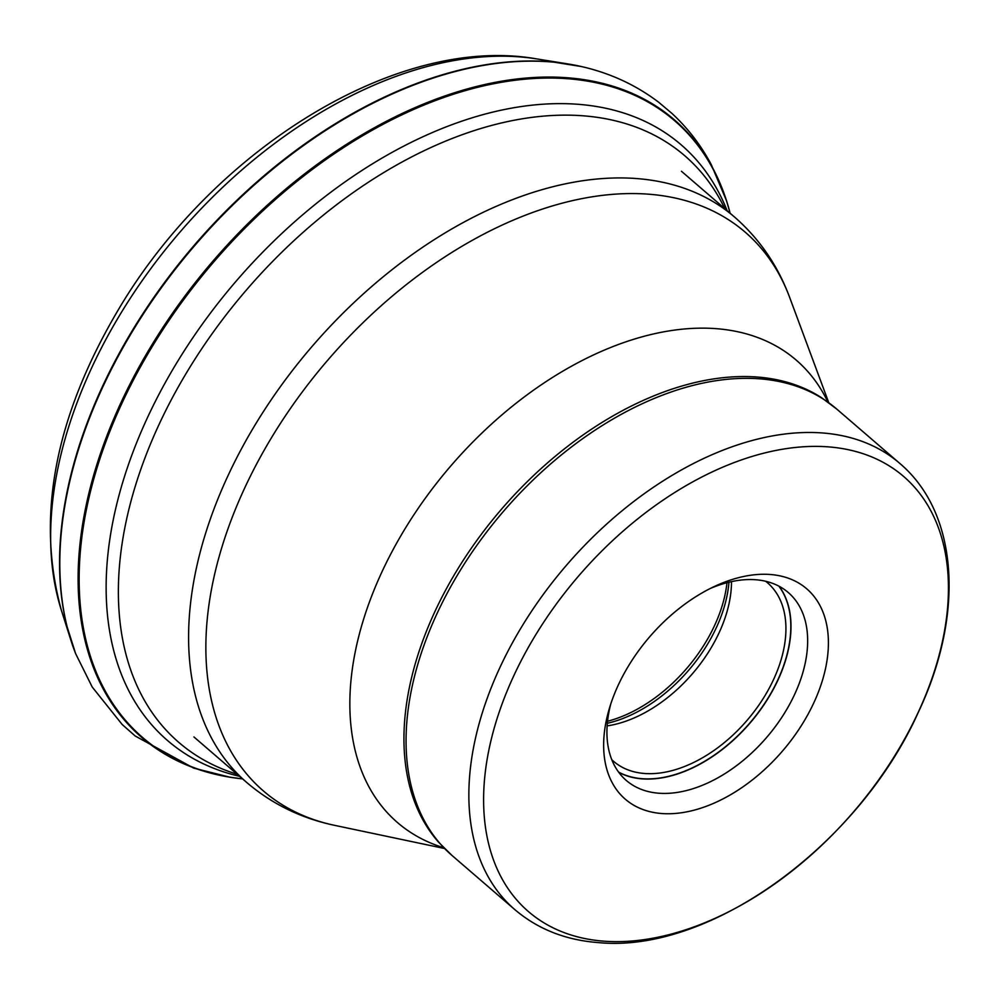 <?xml version="1.0" encoding="UTF-8"?>
<svg xmlns="http://www.w3.org/2000/svg" width="999" height="999" viewBox="0 0 999 999"><rect width="100%" height="100%" fill="white"/><g stroke="black" fill="none" stroke-linecap="round" stroke-linejoin="round"><path stroke-width="1.5" d="M239.585 776.31A393.269 248.027 -49.2 0 1 176.111 363.911A393.269 248.027 -49.2 0 1 481.843 114.96A393.269 248.027 -49.2 0 1 727.135 210.664M724.787 208.629A387.337 244.28 130.8 0 0 480.656 128.559A387.337 244.28 130.8 0 0 187.288 371.503A387.337 244.28 130.8 0 0 237.238 774.287M567.345 63.836A407.917 257.255 130.8 0 0 553.121 62.025A407.917 257.255 130.8 0 0 132.068 330.981A407.917 257.255 130.8 0 0 66.908 626.123A407.917 257.255 130.8 0 0 70.804 639.922M607.142 725.898A117.857 74.338 130.8 0 0 731.493 581.63M765.621 581.256A117.857 74.338 -49.2 0 1 767.507 582.792A117.857 74.338 -49.2 0 1 762.237 700.049A117.857 74.338 -49.2 0 1 644.755 773.501A117.857 74.338 -49.2 0 1 613.611 761.35A117.857 74.338 -49.2 0 1 611.8 759.715M710.514 588.374A124.051 78.234 -49.2 0 1 755.494 579.732A124.051 78.234 -49.2 0 1 788.273 592.532A124.051 78.234 -49.2 0 1 782.729 715.933A124.051 78.234 -49.2 0 1 659.09 793.243A124.051 78.234 -49.2 0 1 626.298 780.456A124.051 78.234 -49.2 0 1 610.714 704.145M769.992 574.475A138.898 87.6 -49.2 0 1 814.572 701.173A138.898 87.6 -49.2 0 1 662.05 813.548A138.898 87.6 -49.2 0 1 609.253 708.84A138.898 87.6 -49.2 0 1 714.934 586.226A138.898 87.6 -49.2 0 1 769.992 574.475M604.545 941.22A287.237 181.156 130.8 0 0 919.867 708.741A287.237 181.156 130.8 0 0 827.634 446.815A287.237 181.156 130.8 0 0 827.497 446.815A287.237 181.156 -49.2 0 0 512.175 679.295A287.237 181.156 -49.2 0 0 604.407 941.208A287.237 181.156 -49.2 0 0 604.545 941.22M242.582 778.895A407.767 257.168 -49.2 0 1 229.795 777.185L229.795 777.185A407.767 257.168 -49.2 0 1 150.662 346.953A407.767 257.168 -49.2 0 1 475.549 86.726A407.767 257.168 -49.2 0 1 726.56 200.849L726.56 200.849A407.767 257.168 -49.2 0 1 730.132 213.237A407.23 256.83 130.8 0 0 482.917 86.039A407.23 256.83 130.8 0 0 151.611 347.602A407.23 256.83 -49.2 0 0 242.57 778.883L229.795 777.185L193.619 768.094L135.165 735.976L122.178 724.5L92.208 687.012L75.624 653.633A408.391 257.567 130.8 0 1 75.624 653.621A408.391 257.567 130.8 0 1 132.405 331.443A408.391 257.567 130.8 0 1 581.605 66.583A408.391 257.567 130.8 0 0 581.605 66.583C610.339 73.177 636.001 85.052 658.628 102.223L671.89 113.374C687.724 128.034 700.836 145.092 711.238 164.535L726.56 200.849L730.144 213.249M536.7 58.904C397.065 34.053 212.737 149.962 118.444 309.565C54.82 417.082 35.802 517.345 61.401 610.352A390.459 246.254 -49.2 0 1 120.042 314.623A390.459 246.254 -49.2 0 1 536.7 58.904L565.334 63.511M726.972 582.704A123.739 78.034 -49.2 0 1 607.542 721.266M607.342 723.301A122.815 77.46 130.8 0 0 728.945 582.205M618.581 772.077A123.926 78.159 130.8 0 0 642.407 778.721A123.926 78.159 130.8 0 0 761.176 708.503A123.926 78.159 130.8 0 0 778.845 586.126M779.145 586.288A124.051 78.234 -49.2 0 1 761.226 708.741A124.051 78.234 -49.2 0 1 642.432 778.895A124.051 78.234 -49.2 0 1 618.768 772.339M899.662 463.299A294.655 185.839 130.8 0 0 821.79 432.904A294.655 185.839 130.8 0 0 821.64 432.904A294.655 185.839 130.8 0 0 528.034 616.645A294.655 185.839 130.8 0 0 514.91 909.689C537.974 929.232 565.884 940.209 598.663 942.619C711.113 953.521 859.827 843.693 918.668 711.525C964.185 615.172 959.252 513.636 899.662 463.299L836.862 409.165L821.715 397.802A294.455 185.702 -49.2 0 0 756.618 376.985A294.455 185.702 -49.2 0 0 756.48 376.973A294.455 185.702 -49.2 0 0 469.955 550.212A294.455 185.702 -49.2 0 0 438.636 842.244L452.11 855.556A294.655 185.839 -49.2 0 1 465.234 562.512A294.655 185.839 -49.2 0 1 758.84 378.771A294.655 185.839 -49.2 0 1 758.978 378.771A294.655 185.839 -49.2 0 1 836.862 409.165M827.909 402.073A305.282 192.532 130.8 0 0 715.509 328.609A305.282 192.532 130.8 0 0 390.959 553.646A305.282 192.532 130.8 0 0 443.768 847.751M444.518 848.501L334.74 825.374A368.881 232.642 -49.2 0 1 250.337 476.248A368.881 232.642 -49.2 0 1 647.552 194.106A368.881 232.642 -49.2 0 1 647.702 194.118A368.881 232.642 -49.2 0 1 789.697 297.527C777.896 265.659 759.502 238.823 734.502 217.008A373.389 235.489 130.8 0 0 635.826 178.496A373.389 235.489 130.8 0 0 635.676 178.484A373.389 235.489 130.8 0 0 263.599 411.301A373.389 235.489 130.8 0 0 246.953 782.667L193.906 736.937M61.401 610.352L70.18 637.986M66.908 626.123L75.624 653.621M581.605 66.583L553.121 62.025M514.91 909.689L452.11 855.556M828.77 402.697L789.697 297.527M334.74 825.374C301.473 818.406 272.215 804.17 246.953 782.667M734.502 217.008L681.455 171.279"/></g></svg>
